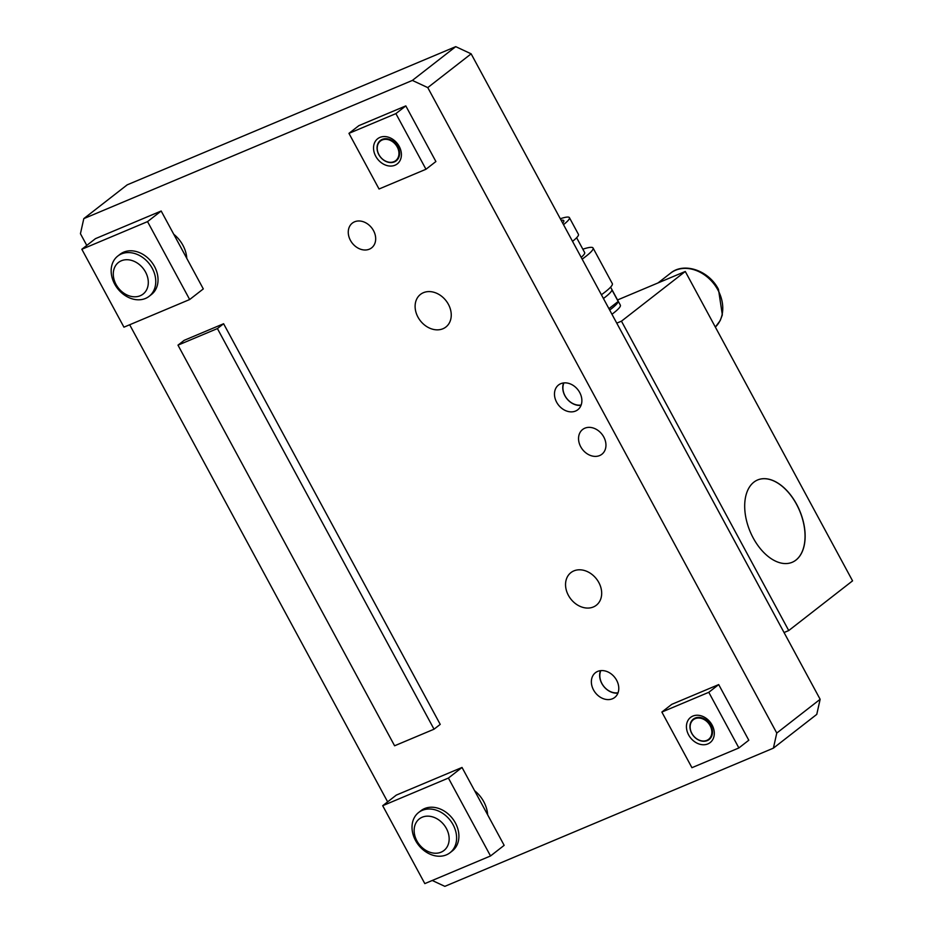 <?xml version="1.0" encoding="UTF-8"?>
<svg xmlns="http://www.w3.org/2000/svg" width="933" height="933" viewBox="0 0 933 933"><rect width="100%" height="100%" fill="white"/><g stroke="black" fill="none" stroke-linecap="round" stroke-linejoin="round"><path stroke-width="1.4" d="M189.667 299.528L203.301 288.915L161.176 211.01L95.469 238.65L81.836 249.263L123.949 327.168L189.667 299.528L147.542 221.622L81.836 249.263M149.128 296.321L151.426 294.525A25.518 20.106 -127.9 0 0 154.516 266.5A25.518 20.106 -127.9 0 0 120.077 254.266L117.78 256.062A25.518 20.106 -127.9 0 0 117.593 288.542A25.518 20.106 -127.9 0 0 149.128 296.321A25.518 20.106 -127.9 0 0 152.231 268.284A25.518 20.106 -127.9 0 0 117.78 256.062M147.542 221.622L161.176 211.01M490.525 855.969L504.158 845.345L462.033 767.451L396.327 795.091L382.693 805.704L424.818 883.609L490.525 855.969L448.411 778.064L382.693 805.704M449.986 852.75L452.283 850.966A25.518 20.106 -127.9 0 0 455.386 822.941A25.518 20.106 -127.9 0 0 420.935 810.707L418.637 812.491A25.518 20.106 -127.9 0 0 418.451 844.971A25.518 20.106 -127.9 0 0 449.986 852.75A25.518 20.106 -127.9 0 0 453.088 824.725A25.518 20.106 -127.9 0 0 418.637 812.491M448.411 778.064L462.033 767.451M145.536 272.051A20.036 15.791 52.1 0 1 131.6 296.496A20.036 15.791 52.1 0 1 115.237 266.22A20.036 15.791 52.1 0 1 145.536 272.051M446.394 828.492A20.036 15.791 52.1 0 1 432.469 852.937A20.036 15.791 52.1 0 1 416.095 822.661A20.036 15.791 52.1 0 1 446.394 828.492M575.568 411.045A15.686 12.362 52.1 0 1 557.467 403.616A15.686 12.362 52.1 0 1 558.54 384.991A15.686 12.362 52.1 0 1 577.924 389.772A15.686 12.362 52.1 0 1 577.807 409.739A15.686 12.362 52.1 0 1 575.568 411.045M563.59 382.938A15.686 12.362 -127.9 0 0 566.704 398.508A15.686 12.362 -127.9 0 0 581.037 405.342M612.468 698.77A15.686 12.362 52.1 0 1 594.368 691.353A15.686 12.362 52.1 0 1 595.429 672.716A15.686 12.362 52.1 0 1 614.824 677.498A15.686 12.362 52.1 0 1 614.707 697.464A15.686 12.362 52.1 0 1 612.468 698.77M600.49 670.664A15.686 12.362 -127.9 0 0 603.604 686.233A15.686 12.362 -127.9 0 0 617.938 693.067M369.375 249.169A15.686 12.362 52.1 0 1 351.263 241.752A15.686 12.362 52.1 0 1 352.336 223.115A15.686 12.362 52.1 0 1 354.575 221.809A15.686 12.362 52.1 0 1 372.675 229.226A15.686 12.362 52.1 0 1 371.614 247.863A15.686 12.362 52.1 0 1 369.375 249.169M599.639 455.561A15.686 12.362 52.1 0 1 581.539 448.132A15.686 12.362 52.1 0 1 582.612 429.507A15.686 12.362 52.1 0 1 584.851 428.189A15.686 12.362 52.1 0 1 602.951 435.618A15.686 12.362 52.1 0 1 601.878 454.254A15.686 12.362 52.1 0 1 599.639 455.561M442.93 328.754A20.678 16.293 52.1 0 1 419.069 318.969A20.678 16.293 52.1 0 1 420.48 294.396A20.678 16.293 52.1 0 1 423.43 292.682A20.678 16.293 52.1 0 1 447.292 302.467A20.678 16.293 52.1 0 1 445.881 327.028A20.678 16.293 52.1 0 1 442.93 328.754M593.365 606.975A20.678 16.293 52.1 0 1 569.503 597.19A20.678 16.293 52.1 0 1 570.914 572.617A20.678 16.293 52.1 0 1 573.865 570.891A20.678 16.293 52.1 0 1 597.726 580.688A20.678 16.293 52.1 0 1 596.315 605.249A20.678 16.293 52.1 0 1 593.365 606.975M177.981 345.152L184.186 340.323L223.605 323.739L217.412 328.568L177.981 345.152L394.601 745.782L434.032 729.198L440.224 724.381L223.605 323.739M186.798 258.418A28.701 22.614 -127.9 0 0 173.76 234.276M86.781 245.414L80.436 233.705L83.807 218.625L412.363 80.425L427.769 87.609L776.769 733.07L773.399 748.149L444.854 886.35L432.247 880.484M83.807 218.625L127.191 184.851L455.736 46.65L412.363 80.425M387.638 801.855L129.675 324.766M487.667 814.847A28.701 22.614 -127.9 0 0 477.486 793.283A28.701 22.614 -127.9 0 0 474.617 790.717M434.032 729.198L217.412 328.568M427.769 87.609L471.142 53.834L784.047 632.527L820.142 699.295L776.769 733.07M773.399 748.149L816.772 714.375L820.142 699.295M471.142 53.834L455.736 46.65M581.154 405.015A15.22 12.001 52.1 0 1 566.763 398.461A15.22 12.001 52.1 0 1 563.929 382.892M617.541 299.959L685.277 271.468L852.564 580.851L788.735 630.556L784.047 632.527M618.054 692.753A15.22 12.001 52.1 0 1 603.663 686.187A15.22 12.001 52.1 0 1 600.829 670.629M616.76 323.145L621.46 321.174L788.735 630.556M561.141 220.281A38.265 4.898 151.6 0 1 563.789 220.678A38.265 4.898 151.6 0 1 562.681 223.115M603.441 298.502A47.84 6.123 -28.4 0 0 611.931 289.906L618.182 301.464A47.84 6.123 151.6 0 1 609.692 310.059M608.934 308.66L618.182 301.464M610.602 287.131L620.352 305.161A47.84 6.123 151.6 0 1 611.955 314.258M601.412 294.758A51.023 6.531 -28.4 0 0 612.316 283.609L593.061 248.003A51.023 6.531 -28.4 0 0 582.845 249.193M582.157 259.141A51.023 6.531 -28.4 0 0 593.061 248.003M581.201 257.368A41.46 5.306 -28.4 0 0 584.653 252.551L576.629 237.717M572.535 241.344A44.644 5.715 -28.4 0 0 578.425 234.335L569.41 217.646A44.644 5.715 -28.4 0 0 560.313 218.742M563.509 224.655A44.644 5.715 -28.4 0 0 569.41 217.646M792.175 562.296A44.644 26.882 67.2 0 0 795.884 560.115A44.644 26.882 67.2 0 0 798.147 507.494A44.644 26.882 67.2 0 0 757.561 479.982M795.977 560.068A44.644 26.882 -112.8 0 1 792.222 562.272A44.644 26.882 -112.8 0 1 750.132 531.542A44.644 26.882 -112.8 0 1 757.608 479.97A44.644 26.882 -112.8 0 1 798.228 507.424A44.644 26.882 -112.8 0 1 795.977 560.068M685.277 271.468L621.46 321.174M710.48 726.364A12.421 9.785 52.1 0 1 700.8 740.674A12.421 9.785 52.1 0 1 691.68 721.512A12.421 9.785 52.1 0 1 710.48 726.364M711.086 726.061A12.899 10.17 52.1 0 1 701.033 740.919A12.899 10.17 52.1 0 1 691.551 721.022A12.899 10.17 52.1 0 1 711.086 726.061M738.878 747.951L748.791 740.231L718.702 684.589L671.772 704.333L661.859 712.054L691.936 767.696L738.878 747.951L708.788 692.309L661.859 712.054M713.978 736.347A15.943 12.561 -127.9 0 0 712.555 725.956A15.943 12.561 -127.9 0 0 690.467 717.5A15.943 12.561 -127.9 0 0 693.709 741.024A15.943 12.561 -127.9 0 0 713.978 736.347M708.788 692.309L718.702 684.589M397.586 147.671A12.421 9.785 52.1 0 1 387.906 161.98A12.421 9.785 52.1 0 1 378.775 142.819A12.421 9.785 52.1 0 1 397.586 147.671M398.181 147.367A12.899 10.17 52.1 0 1 388.128 162.225A12.899 10.17 52.1 0 1 378.646 142.329A12.899 10.17 52.1 0 1 398.181 147.367M425.973 169.258L435.898 161.537L405.808 105.895L358.867 125.64L348.954 133.361L379.043 189.002L425.973 169.258L395.895 113.616L348.954 133.361M401.085 157.654A15.943 12.561 -127.9 0 0 399.651 147.262A15.943 12.561 -127.9 0 0 377.573 138.807A15.943 12.561 -127.9 0 0 380.804 162.33A15.943 12.561 -127.9 0 0 401.085 157.654M395.895 113.616L405.808 105.895M717.92 290A35.081 27.64 52.1 0 1 715.343 327.075L720.206 320.579L722.34 314.887L718.468 289.358C708.87 270.372 683.854 261.893 670.547 273.182A35.081 27.64 52.1 0 1 717.92 290M670.547 273.182L658.022 282.932"/></g></svg>
